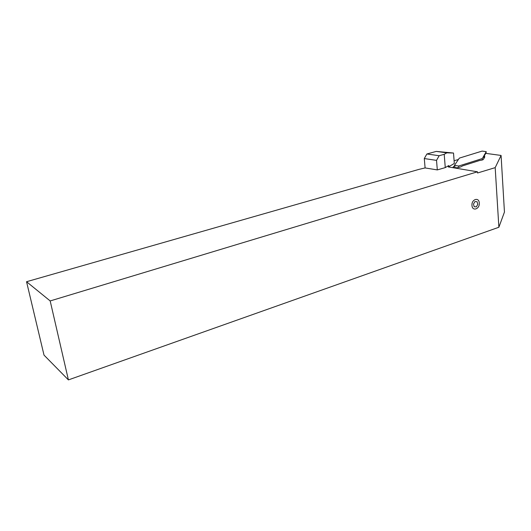 <?xml version="1.0" encoding="UTF-8"?>
<svg xmlns="http://www.w3.org/2000/svg" width="531" height="531" viewBox="0 0 531 531"><rect width="100%" height="100%" fill="white"/><g stroke="black" fill="none" stroke-linecap="round" stroke-linejoin="round"><path stroke-width="0.8" d="M453.52 153.041L446.85 152.842L436.25 151.408L453.52 153.041L454.31 163.455L448.834 166.681L448.748 165.559L448.29 166.92L477.462 171.805L50.179 300.938L26.55 281.722L419.231 169.309L425.099 167.929L437.312 169.913L445.27 167.597L448.748 165.559M477.462 171.805L477.542 172.987L495.184 167.637L498.874 227.255L504.45 212.055L501.078 155.444L485.746 153.353L484.086 156.293L483.814 158.643M26.55 281.722L44.013 355.12L68.406 379.904L50.179 300.938M68.406 379.904L498.874 227.255M453.414 167.55L453.348 166.707L453.056 167.378C455.266 168.022 457.822 167.856 460.722 166.9L462.654 165.858L479.685 160.462C481.75 160.229 482.984 159.877 483.389 159.406L484.823 156.837L484.086 156.293M453.348 166.707L454.642 166.024M495.184 167.637L501.078 155.444M424.289 158.557L426.878 153.99L439.15 155.722L436.528 160.375L424.289 158.557L425.099 167.929M436.25 151.408L426.878 153.99M458.406 159.506L454.105 160.74M439.15 155.722L444.208 154.309L445.27 167.597M436.528 160.375L437.312 169.913M444.208 154.309L446.85 152.842M448.396 166.993L448.834 166.681M455.173 167.783L454.443 165.367L458.658 166.037L482.327 158.563L486.23 151.654L482.088 151.096L459.342 158.119L454.443 165.367M482.141 160.03L482.327 158.563M485.984 153.379L486.23 151.654M458.777 167.491L458.658 166.037M479.267 203.028C479.878 209.128 472.251 211.683 471.973 205.424C471.362 199.258 479.035 196.782 479.267 203.028M473.473 204.07L474.17 206.732L476.327 206.878L477.781 204.375L477.09 201.72L474.933 201.561L473.473 204.07M484.763 156.944L484.737 156.539"/></g></svg>
